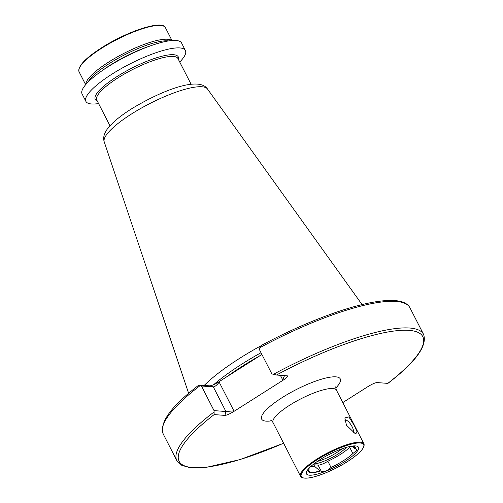 <?xml version="1.0" encoding="UTF-8"?>
<svg xmlns="http://www.w3.org/2000/svg" width="503" height="503" viewBox="0 0 503 503"><rect width="100%" height="100%" fill="white"/><g stroke="black" fill="none" stroke-linecap="round" stroke-linejoin="round"><path stroke-width="0.75" d="M353.049 432.681A7.476 2.641 57.6 0 0 352.1 426.695A7.476 2.641 57.6 0 0 344.913 420.143A7.476 2.641 57.6 0 0 344.857 420.187M346.454 425.186L344.857 417.899L348.875 416.912L354.452 425.783L357.174 432.102L355.52 433.951L346.454 425.186M320.644 470.984L319.996 470.934L314.677 466.432L313.834 464.785L318.091 465.105A7.69 1.83 152.9 0 0 327.428 461.496A7.69 1.83 152.9 0 0 327.855 461.22L331.018 467.406L330.66 467.803C327.208 470.99 324.07 472.147 321.241 471.267L320.644 470.984A26.445 6.294 -27.1 0 1 308.276 470.054L307.44 470.443L308.855 468.444M327.855 461.22A27.131 6.457 152.9 0 0 340.393 454.404A27.131 6.457 152.9 0 0 349.711 447.343L352.88 453.53A27.131 6.457 -27.1 0 1 343.562 460.591A27.131 6.457 -27.1 0 1 331.018 467.406M351.572 446.167A26.445 6.294 -27.1 0 1 355.52 448.846L357.155 450.009L352.88 453.53M349.711 447.343A7.69 1.83 152.9 0 0 350.151 447.073A7.69 1.83 152.9 0 0 350.899 446.582M317.594 459.44A35.034 8.344 -27.1 0 1 350.258 444.426A35.034 8.344 -27.1 0 1 363.638 446.903A35.034 8.344 -27.1 0 1 347.34 461.672A35.034 8.344 -27.1 0 1 303.158 477.85A35.034 8.344 -27.1 0 1 317.594 459.44M303.158 477.85L302.435 477.636A35.606 8.476 -27.1 0 1 300.517 476.284A35.606 8.476 -27.1 0 1 317.097 458.931A35.606 8.476 -27.1 0 1 363.908 443.847A35.606 8.476 -27.1 0 1 363.889 446.192L363.638 446.903M341.983 448.808A19.938 4.747 -27.1 0 1 336.582 452.694A19.938 4.747 -27.1 0 1 317.374 461.402M346.209 447.425A20.925 4.98 -27.1 0 1 337.758 454.203A20.925 4.98 -27.1 0 1 313.778 464.018M344.863 461.49A29.193 6.954 -27.1 0 1 314.526 474.738A29.193 6.954 -27.1 0 1 308.691 468.62A29.193 6.954 -27.1 0 1 320.071 459.623A29.193 6.954 -27.1 0 1 352.911 445.991A29.193 6.954 -27.1 0 1 344.863 461.49M261.925 354.483L260.611 355.313A102.329 24.364 152.9 0 0 242.389 366.171A102.329 24.364 152.9 0 0 226.168 377.181L218.591 381.991L219.195 382.167L233.882 410.876L233.713 411.542C229.72 413.963 226.796 415.252 224.929 415.396L214.152 414.591L214.039 410.618L225.922 411.511L233.882 410.876M204.218 385.424A99.481 23.685 -27.1 0 1 239.566 358.381A99.481 23.685 -27.1 0 1 260.73 345.919M98.594 103.568A55.883 13.304 -27.1 0 1 85.906 101.411A55.883 13.304 -27.1 0 1 111.93 74.174A55.883 13.304 -27.1 0 1 185.406 50.495A55.883 13.304 -27.1 0 1 179.734 62.045M85.906 101.411L82.09 93.948A55.883 13.304 -27.1 0 1 108.107 66.71A55.883 13.304 -27.1 0 1 181.583 43.032L185.406 50.495M85.837 84.485A48.495 11.544 -27.1 0 1 108.723 62.02A48.495 11.544 -27.1 0 1 171.718 40.536M347.95 446.941A25.634 6.105 -27.1 0 1 354.099 447.117A25.634 6.105 -27.1 0 1 354.873 448.795L355.52 448.846M352.546 446.633L354.873 448.795M213.781 412.183A138.57 32.991 -27.1 0 0 176.842 460.635L163.236 434.039C159.237 422.646 171.121 406.311 198.892 385.046L209.808 385.845C211.669 385.7 214.599 384.411 218.591 381.991M259.793 347.736L261.151 345.53C304.422 322.203 351.792 304.516 380.205 301.165C386.807 300.335 392.422 300.216 397.056 300.807C403.463 301.549 407.763 303.875 409.951 307.786A138.57 32.991 -27.1 0 0 259.793 347.736L259.265 349.283L271.865 373.911L276.48 375.024L287.446 375.867M199.031 385.034L201.439 385.99L214.039 410.618M342.788 402.57L368.209 386.436C372.201 384.009 375.125 382.726 376.992 382.576L387.907 383.38C415.673 362.11 427.563 345.781 423.564 334.382L409.951 307.786M287.257 375.835C288.307 376.206 286.993 377.608 283.308 380.061L233.713 411.542M260.611 355.313L226.168 377.181M201.439 385.99L213.316 386.882C214.995 386.681 216.956 385.109 219.195 382.167M284.503 375.628L282.705 379.878L280.372 375.32M319.996 470.934A25.634 6.105 -27.1 0 1 308.917 470.242A25.634 6.105 -27.1 0 1 308.93 470.104L308.276 470.054M309.138 468.136L308.93 470.104M314.677 466.432A22.786 5.426 -27.1 0 1 310.835 466.476M313.834 464.785A22.786 5.426 -27.1 0 1 312.627 464.935M363.908 443.847L336.438 390.158A35.606 8.476 152.9 0 0 289.621 405.242A35.606 8.476 152.9 0 0 273.047 422.595C272.041 421.068 271.079 420.181 270.149 419.948M271.645 420.81A44.151 10.513 -27.1 0 1 282.214 397.577A44.151 10.513 -27.1 0 1 328.975 377.382A44.151 10.513 -27.1 0 1 335.809 387.976M213.693 384.65A99.481 23.685 -27.1 0 1 242.339 363.801A99.481 23.685 -27.1 0 1 261.019 352.71M207.494 89.012C198.905 75.934 161.23 90.697 131.069 109.12C123.581 113.879 117.457 118.507 112.71 123.009L107.221 129.164C103.958 133.723 102.958 137.954 104.222 141.852A58.04 13.82 -27.1 0 1 131.44 114.018A58.04 13.82 -27.1 0 1 207.494 89.012L362.091 304.598M109.968 125.8L96.79 100.047A45.572 10.852 -27.1 0 1 118.01 77.833A45.572 10.852 -27.1 0 1 177.93 58.524L191.109 84.278M97.249 100.952A46.628 11.104 -27.1 0 1 116.954 76.607A46.628 11.104 -27.1 0 1 159.835 56.795A46.628 11.104 -27.1 0 1 178.395 59.429M102.757 70.238A47.923 11.412 -27.1 0 1 110.478 64.994A47.923 11.412 -27.1 0 1 150.265 45.93M87.956 82.19A47.923 11.412 -27.1 0 1 109.635 63.34A47.923 11.412 -27.1 0 1 168.618 40.919M101.669 48.225A48.495 11.544 -27.1 0 1 165.43 27.684C162.387 19.548 127.014 31.45 101.606 47.766C85.139 58.361 77.632 66.39 79.09 71.866A48.495 11.544 -27.1 0 1 101.669 48.225M101.656 47.754A47.923 11.412 -27.1 0 1 162.444 25.741M163.236 434.039A138.57 32.991 -27.1 0 1 200.169 385.587M273.406 374.333A138.57 32.991 -27.1 0 1 423.564 334.382M276.48 375.024A136.866 32.588 -27.1 0 1 409.071 330.364A136.866 32.588 -27.1 0 1 387.769 383.387M283.598 443.218A136.866 32.588 -27.1 0 1 184.526 465.866A136.866 32.588 -27.1 0 1 214.152 414.591M224.929 415.396L225.922 411.511L213.316 386.882L209.808 385.845M283.308 380.061L282.705 379.878M318.091 465.105L321.241 471.267M307.717 469.84L307.937 470.267M171.995 40.51L165.43 27.684M176.842 460.635L181.79 465.357L189.964 467.645L206.846 467.23L240.082 459.572L283.623 443.262M85.655 84.693L79.09 71.866M104.222 141.852L188.644 393.352M300.517 476.284L273.047 422.595M336.438 390.158C335.778 388.448 335.633 387.147 335.985 386.26"/></g></svg>
